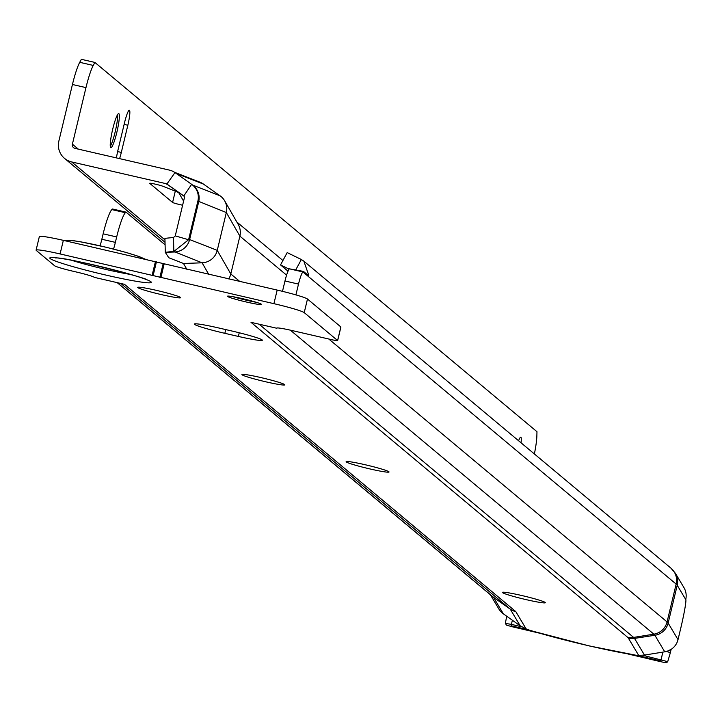 <?xml version="1.0" encoding="UTF-8"?>
<svg xmlns="http://www.w3.org/2000/svg" width="722" height="722" viewBox="0 0 722 722"><rect width="100%" height="100%" fill="white"/><g stroke="black" fill="none" stroke-linecap="round" stroke-linejoin="round"><path stroke-width="1.08" d="M256.229 302.274A17.508 1.191 13.5 0 1 246.897 300.343A17.508 1.191 13.5 0 1 233.08 296.715M532.294 630.992L529.289 630.125A75.639 5.144 -166.5 0 0 588.999 645.82A75.639 5.144 -166.5 0 0 636.163 655.269L638.627 655.377A14.007 0.957 13.5 0 1 638.663 655.377L644.475 655.08L664.745 651.813A16.11 16.037 149.2 0 0 678.012 639.629L680.62 628.772A28.014 1.85 -76.8 0 0 685.9 599.792L685.783 599.305A16.11 16.037 149.2 0 0 683.924 587.582L675.413 573.313A16.11 16.037 149.2 0 1 677.227 585.253L685.9 599.792M526.455 599.702A22.066 1.498 13.5 0 1 502.431 592.41A22.066 1.498 13.5 0 1 521.32 595.415A22.066 1.498 13.5 0 1 545.336 602.708A22.066 1.498 13.5 0 1 526.455 599.702M370.142 468.984A22.066 1.498 13.5 0 1 346.127 461.692A22.066 1.498 13.5 0 1 365.016 464.697A22.066 1.498 13.5 0 1 389.032 471.989A22.066 1.498 13.5 0 1 370.142 468.984M265.94 381.839A22.066 1.498 13.5 0 1 241.924 374.547A22.066 1.498 13.5 0 1 260.813 377.552A22.066 1.498 13.5 0 1 284.829 384.844A22.066 1.498 13.5 0 1 265.94 381.839M161.737 294.693A22.066 1.498 13.5 0 1 137.721 287.401A22.066 1.498 13.5 0 1 156.611 290.406A22.066 1.498 13.5 0 1 180.626 297.699A22.066 1.498 13.5 0 1 161.737 294.693M246.482 302.04A17.508 1.191 13.5 0 1 227.421 296.255A17.508 1.191 13.5 0 1 242.412 298.637A17.508 1.191 13.5 0 1 261.472 304.431A17.508 1.191 13.5 0 1 246.482 302.04M39.557 236.852A28.014 1.904 13.5 0 1 39.358 236.536A28.014 1.904 13.5 0 1 63.346 240.354L277.176 290.082A28.014 1.904 13.5 0 1 307.482 299.034L340.865 326.949A7.003 0.478 13.5 0 1 340.91 327.03A7.003 0.478 13.5 0 1 340.829 327.075M289.116 269.107L280.533 264.92L288.006 271.174M295.677 270.019L301.354 259.505L287.185 252.601L280.533 264.92M282.492 291.345L284.973 280.984A14.007 1.895 -77 0 1 289.378 268.828L303.421 271.382M289.378 268.828L302.906 271.941A14.007 1.895 103 0 0 298.502 284.098L295.912 294.892M165.094 244.803L126.025 212.124L125.384 212.71A28.014 3.791 103 0 0 116.675 236.942L115.367 242.375A17.508 2.374 -77 0 1 113.553 249.072M100.069 245.823A17.508 2.374 103 0 0 101.838 239.262L103.147 233.829A28.014 3.791 -77 0 1 111.865 209.597L112.497 209.01L126.025 212.124M63.346 240.354L60.088 253.945A28.014 1.904 -166.5 0 0 36.1 250.128A28.014 1.904 -166.5 0 0 36.29 250.444L54.61 265.759A17.508 1.191 -166.5 0 0 73.554 271.355L75.575 271.824A17.508 1.191 13.5 0 1 94.51 277.41L124.473 284.315A16.11 15.92 129.9 0 1 123.94 284.179M251.545 322.445A16.11 15.92 129.9 0 1 251.003 322.328L276.878 328.275A17.508 1.191 13.5 0 1 276.761 328.086A17.508 1.191 13.5 0 1 291.751 330.477L331.651 339.665A7.003 0.478 -166.5 0 0 337.652 340.613A7.003 0.478 -166.5 0 0 337.598 340.54L304.224 312.626A28.014 1.904 -166.5 0 0 273.918 303.673L60.088 253.945M124.473 284.315L515.634 611.444A35.216 2.392 -166.5 0 1 515.842 611.66A16.11 16.037 149.2 0 1 510.255 609.151L493.496 597.293L503.36 613.835L520.21 625.839L526.121 628.898A14.007 0.957 13.5 0 1 526.176 628.916L529.289 630.125M218.324 327.878L231.843 330.992A28.014 1.904 13.5 0 1 262.348 340.252A28.014 1.904 13.5 0 1 238.359 336.434L224.831 333.32A28.014 1.904 13.5 0 1 194.335 324.061A28.014 1.904 13.5 0 1 218.324 327.878M307.166 274.486L308.547 274.649L303.863 261.174L301.354 259.505M303.475 271.4L302.906 271.941L303.475 271.4L308.294 275.425L308.547 274.649M291.823 269.396L303.366 271.382M503.36 613.835A16.11 16.037 149.2 0 1 498.866 608.98L490.373 594.738M531.076 630.739L589.143 645.901L636.163 655.269M671.108 649.385L666.614 651.524A7.003 0.478 -166.5 0 0 666.406 651.47M642.923 655.323L667.715 661.65L670.314 652.85A7.003 0.478 -166.5 0 0 666.614 651.524L666.559 651.424M117.605 114.581A17.508 2.374 -77 0 1 115.141 131.973A17.508 2.374 -77 0 1 110.295 146.349M182.621 205.21A7.003 0.478 13.5 0 1 172.585 202.44L149.752 183.37A7.003 0.478 13.5 0 1 149.707 183.289A7.003 0.478 13.5 0 1 155.699 184.245A7.003 0.478 13.5 0 1 162.676 186.186L175.672 191.267A35.017 2.383 13.5 0 1 178.903 192.973L183.596 201.14M116.829 132.361A17.508 2.374 103 0 0 118.724 113.598A17.508 2.374 103 0 0 112.758 128.958A17.508 2.374 103 0 0 110.863 147.721A17.508 2.374 103 0 0 116.829 132.361M228.694 278.918A16.11 15.92 -50.1 0 0 230.805 273.963L239.885 236.13A16.11 15.92 -50.1 0 0 238.224 224.434L224.668 200.833A16.11 15.92 -50.1 0 0 220.084 195.806L192.612 185.067M167.549 184.597L166.99 184.381A2.103 2.076 129.9 0 1 167.712 184.706L183.984 196.167M534.379 453.948A28.014 3.8 -77 0 0 536.861 435.971L536.978 431.702L94.88 62.426L93.246 65.431A28.014 3.8 -77 0 0 85.972 87.606L72.444 84.492L58.861 141.07A17.508 17.31 -50.1 0 0 71.695 161.945L166.177 183.695A2.103 2.076 129.9 0 1 166.899 184.02L183.55 195.761A2.103 2.076 129.9 0 1 184.363 197.936L175.284 235.769A2.103 2.076 129.9 0 1 175.247 235.877L188.577 239.74A16.11 15.92 129.9 0 0 188.803 238.883L189.624 239.56L198.703 201.736A16.11 15.92 129.9 0 0 193.478 185.789L192.657 185.112A16.11 15.92 129.9 0 1 197.891 201.05L188.803 238.883M85.972 87.606L72.39 144.183A3.502 3.466 -50.1 0 0 74.953 148.353L169.435 170.112A16.11 15.92 129.9 0 1 174.986 172.585L191.637 184.327A16.11 15.92 129.9 0 1 192.657 185.112M94.88 62.426L81.36 59.312L79.727 62.318A28.014 3.8 -77 0 0 72.444 84.492M119.599 158.632A14.007 1.895 103 0 0 121.314 152.423L127.839 125.24A14.007 1.895 103 0 0 129.355 110.231A14.007 1.895 103 0 0 124.581 122.514L118.056 149.698A14.007 1.895 103 0 0 116.45 157.91M521.022 442.785A14.007 1.895 103 0 0 520.779 437.171A14.007 1.895 103 0 0 518.595 440.754M173.488 237.547A28.014 2.825 -1.4 0 0 164.932 238.404L165.284 252.339L168.777 257.736L183.487 263.485L202.097 262.808A16.11 15.92 -50.1 0 0 217.25 250.363L189.624 239.56A16.11 15.92 129.9 0 1 174.471 252.005L165.284 252.339A28.014 2.825 -1.4 0 1 173.84 251.473L173.488 237.547L175.247 235.877M208.712 274.315L202.097 262.808L173.84 251.473L188.577 239.74M239.803 281.481L230.805 273.963L217.25 250.363L226.329 212.539A16.11 15.92 -50.1 0 0 224.668 200.833M220.084 195.806L203.433 184.074L176.141 173.397M203.433 184.074A16.11 15.92 -50.1 0 0 200.093 182.269L174.543 172.287M183.487 263.485L186.817 269.279M150.961 281.779A52.201 3.547 13.5 0 1 106.63 275.244A52.201 3.547 13.5 0 1 50.161 258.566A52.201 3.547 13.5 0 1 94.492 265.1A52.201 3.547 13.5 0 1 150.961 281.779M71.875 260.362A40.811 2.78 -166.5 0 0 130.574 274.459M302.906 271.941L676.153 584.089A186.303 12.671 -166.5 0 1 677.227 585.253L668.139 623.077L678.012 639.629M303.863 261.174L670.928 568.151A16.11 15.92 129.9 0 1 676.153 584.089L667.065 621.913A16.11 15.92 129.9 0 1 653.861 634.169L633.618 637.409A16.11 15.92 129.9 0 1 627.517 637.201A151.088 10.279 -166.5 0 1 628.384 638.149L638.663 655.377M328.763 338.997L667.065 621.913A186.303 12.671 -166.5 0 1 668.139 623.077A16.11 16.037 149.2 0 1 654.881 635.27L664.745 651.813M284.973 280.984L298.502 284.098M115.367 242.375L101.838 239.262M125.384 212.71L111.865 209.597M116.675 236.942L103.147 233.829M515.634 611.444A16.11 15.92 129.9 0 1 510.084 608.962L493.433 597.229L117.271 282.645M520.21 625.839L510.255 609.151A29.178 1.986 -166.5 0 0 510.084 608.962L120.881 283.484M290.334 330.153L653.861 634.169A176.231 11.985 -166.5 0 1 654.881 635.27L634.521 638.392L644.475 655.08M259.072 324.178L633.618 637.409A157.125 10.686 -166.5 0 1 634.521 638.392A16.11 16.037 149.2 0 1 628.384 638.149M251.003 322.328L627.517 637.201M515.842 611.66L526.121 628.898M155.438 261.554L152.171 275.145M340.865 326.949L337.598 340.54M307.482 299.034L304.224 312.626M277.176 290.082L273.918 303.673M164.129 264.053L160.871 277.645M163.127 263.792L159.86 277.383M156.439 261.815L153.172 275.407M239.244 332.761L238.359 336.434M225.733 329.584L224.831 333.32M492.043 596.137A16.11 16.037 149.2 0 0 493.496 597.293A10.072 0.686 -166.5 0 0 493.433 597.229A16.11 15.92 129.9 0 1 492.404 596.435L117.163 282.618M142.369 258.286A38.23 2.599 -166.5 0 0 101.008 246.076A38.23 2.599 -166.5 0 0 68.545 241.292M671.126 649.421L670.314 652.85M627.851 653.952L661.307 661.83L660.811 660.991L662.823 652.11M506.7 616.191L505.364 623.384L511.393 624.377L512.376 620.216M528.766 629.918L511.149 625.775L511.393 624.377L521.618 626.777M511.149 625.775L511.645 626.606L538.603 632.95M660.811 660.991L636.578 655.287M511.645 626.606L506.465 625.117L505.364 623.384M627.797 653.942L663.798 662.372L666.641 662.643L667.715 661.65M197.891 201.05L226.329 212.539L239.885 236.13L286.58 275.136M166.177 183.695L166.99 184.381M164.968 239.857L71.695 161.945M93.246 65.431L79.727 62.318M124.13 124.383L127.839 125.24M117.623 151.566L121.314 152.423M78.31 149.129L72.39 144.183M191.637 184.327L183.803 195.969M174.986 172.585L166.899 184.02L167.712 184.706M172.585 202.44L175.302 191.131M340.91 327.03L337.652 340.613M39.358 236.536L36.1 250.128M144.382 278.502L146.061 279.685C154.526 280.109 64.944 256.563 55.702 257.989L56.867 257.871M145.384 259.243L138.832 256.436L126.206 252.474L106.314 247.285L80.729 241.825L72.687 240.561L63.157 240.309M675.413 573.313L670.928 568.151M538.666 632.968L511.654 626.615M282.916 260.498L236.816 221.988M165.031 242.33L64.547 158.398"/></g></svg>
